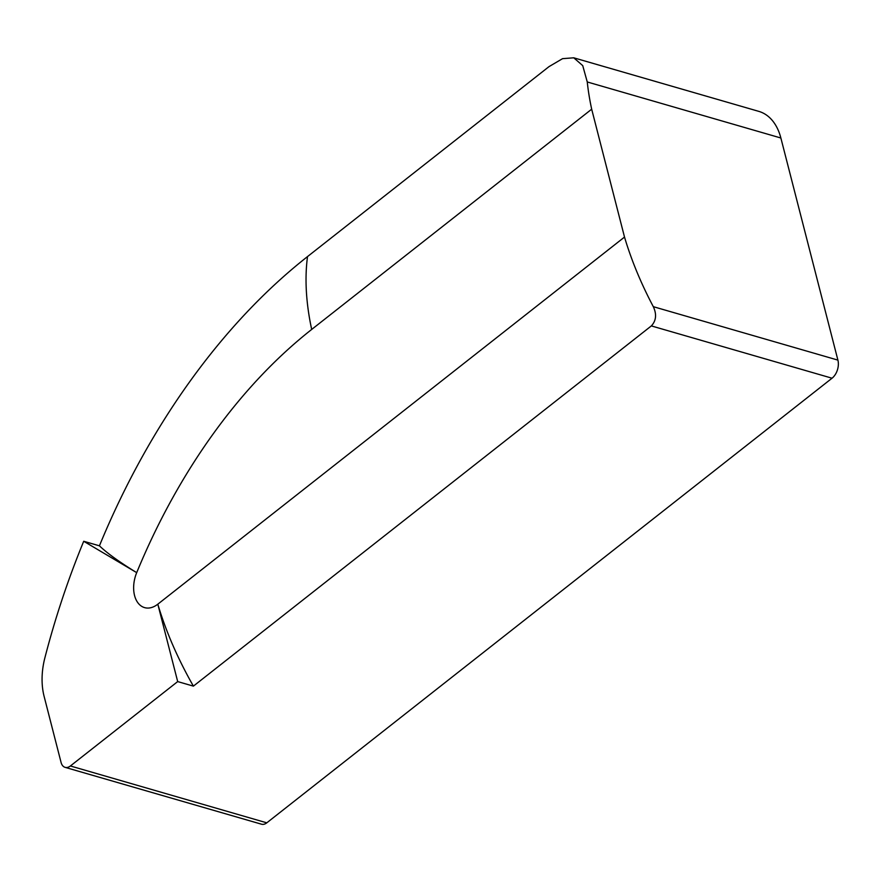 <?xml version="1.0" encoding="UTF-8"?>
<svg xmlns="http://www.w3.org/2000/svg" width="882" height="882" viewBox="0 0 882 882"><rect width="100%" height="100%" fill="white"/><g stroke="black" fill="none" stroke-linecap="round" stroke-linejoin="round"><path stroke-width="1.32" d="M653.308 306.671C656.847 314.301 656.197 320.717 651.346 325.91L193.401 686.13A269.286 151.461 -128.2 0 1 157.812 604.181L624.511 237.071A269.286 151.461 51.8 0 0 653.308 306.671L837.9 360.11L780.868 138A59.237 38.554 -73.9 0 0 758.851 111.386L573.752 57.804L582.726 65.621L587.258 81.96A269.286 151.461 51.8 0 0 591.679 109.192L311.688 329.438A490.965 319.505 -73.9 0 0 136.699 572.65L83.713 541.272A583.873 379.966 -73.9 0 0 44.872 657.862A59.237 38.554 -73.9 0 0 44.1 696.328L61.09 762.511A10.771 7.012 -73.9 0 0 70.395 765.973A10.771 7.012 106.1 0 1 65.103 767.351A10.771 7.012 106.1 0 1 61.09 762.511L44.1 696.328A59.237 38.554 -73.9 0 1 44.872 657.862A583.873 379.966 -73.9 0 1 83.713 541.272L99.423 545.815A583.873 379.966 106.1 0 1 307.52 256.585L549.012 66.624L562.551 58.664L573.752 57.804M193.401 686.13L177.69 681.588L157.812 604.181L624.511 237.071L591.679 109.192L311.688 329.438A490.965 319.505 -73.9 0 0 136.699 572.65A269.286 33.913 -157.6 0 1 99.423 545.815M65.103 767.351L261.491 824.196A10.771 7.012 -73.9 0 0 266.794 822.829L70.395 765.973L177.69 681.588L157.812 604.181A26.923 17.519 -73.9 0 1 137.405 602.097A26.923 17.519 -73.9 0 1 136.699 572.65L83.713 541.272M266.794 822.829L832.035 378.213A13.462 8.765 -73.9 0 0 837.9 360.11M70.395 765.973L177.69 681.588M624.511 237.071L591.679 109.192M311.688 329.438A269.286 151.461 -128.2 0 1 307.52 256.585M587.258 81.96L780.868 138M651.346 325.91L832.035 378.213"/></g></svg>
